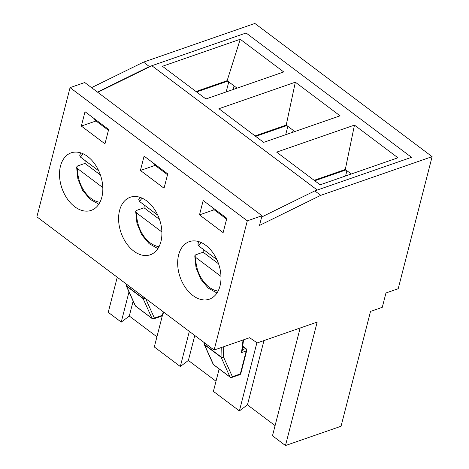 <?xml version="1.0" encoding="UTF-8"?>
<svg xmlns="http://www.w3.org/2000/svg" width="469" height="469" viewBox="0 0 469 469"><rect width="100%" height="100%" fill="white"/><g stroke="black" fill="none" stroke-linecap="round" stroke-linejoin="round"><path stroke-width="0.7" d="M345.899 169.948L314.763 180.764M286.823 125.545L255.687 136.362M227.741 81.143L196.605 91.959M216.883 259.609L198.715 245.955L197.824 243.956L199.173 241.752M203.388 249.467A30.462 20.343 -109.2 0 0 203.124 252.211L218.577 263.824M203.124 252.211L195.778 254.761L194.764 255.851L195.766 257.44L220.969 276.376M157.801 215.207L139.639 201.553L138.748 199.554L140.09 197.349M144.305 205.064A30.462 20.343 -109.2 0 0 144.042 207.808L159.501 219.422M144.042 207.808L136.702 210.358L135.682 211.449L136.69 213.037L161.887 231.973M98.725 170.804L80.557 157.15L79.666 155.151L81.008 152.947M85.223 160.662A30.462 20.343 -109.2 0 0 84.965 163.405L100.419 175.019M84.965 163.405L77.62 165.956L76.599 167.046L77.608 168.635L102.805 187.571M152.806 162.667L155.104 165.375L167.521 174.708L155.104 165.375L140.413 170.476L144.1 156.124L167.732 173.882L164.044 188.239L140.413 170.476M211.888 207.069L214.181 209.778L226.603 219.111L214.181 209.778L199.495 214.878L203.183 200.527L226.814 218.284L223.127 232.642L199.495 214.878M70.063 87.633L84.748 82.532L261.989 215.74L247.304 220.84L70.063 87.633L36.887 216.83L214.128 350.038L249.625 337.709L257.205 342.921L317.173 322.097L285.474 445.55L341.045 426.251L370.528 311.41L382.276 307.33L385.964 292.973L398.204 288.722L432.113 156.658L254.872 23.45L143.496 62.131L91.555 87.65M432.113 156.658L320.737 195.339L259.504 225.425L261.989 215.74M93.724 118.264L96.022 120.973L108.439 130.306L96.022 120.973L81.336 126.073L85.018 111.722L108.65 129.479L104.968 143.836L81.336 126.073M97.464 92.088L149.4 66.569L246.09 32.988L411.518 157.32L314.828 190.895L261.661 217.018M149.4 66.569L143.496 62.131M117.25 277.226L108.233 312.342L121.231 322.109L129.292 316.065L156.922 336.83M285.474 445.55L272.477 435.783L300.148 328.007M256.906 342.716L239.395 410.914L247.456 404.87L275.086 425.635M239.395 410.914L213.401 391.381L219.164 368.927M189.329 331.395L180.313 366.512L188.374 360.468L216.004 381.233M180.313 366.512L154.319 346.978L162.344 315.713M223.707 346.708L223.508 356.973A1.741 1.19 -178.9 0 1 221.046 356.886A1.741 0.92 126.9 0 0 221.116 357.267A1.741 1.419 -24.3 0 0 223.508 356.973L232.389 376.695L240.333 373.934L246.225 350.964L241.517 352.6L242.156 351.152L243.522 339.832M221.227 347.57L221.046 356.886L204.507 344.451A1.741 1.19 -178.9 0 1 204.044 343.619A1.741 1.741 0 0 0 204.197 344.369A1.741 1.419 -24.3 0 0 204.572 344.838L213.459 364.554A1.741 1.419 155.7 0 1 213.078 364.085A1.741 1.741 0 0 0 213.624 364.765A1.741 0.92 -53.1 0 1 213.459 364.554L229.998 376.988A1.741 0.92 126.9 0 0 230.162 377.193A1.741 1.741 0 0 0 231.78 377.451A1.741 1.161 -109.2 0 0 232.389 376.695A1.741 1.419 155.7 0 1 229.998 376.988L221.116 357.267L204.572 344.838A1.741 0.92 -53.1 0 1 204.507 344.451L204.537 342.827M204.091 343.924A1.741 1.419 -24.3 0 0 204.197 344.369L213.078 364.085M145.437 298.413A1.741 1.19 -178.9 0 1 143.063 298.272L143.092 296.648M163.247 311.797L162.344 315.326L154.407 318.082A1.741 1.419 155.7 0 1 152.015 318.375L143.133 298.659A1.741 1.419 -24.3 0 0 145.454 298.425M126.108 285.31A1.741 1.419 -24.3 0 0 126.208 285.756A1.741 1.419 -24.3 0 0 126.589 286.225A1.741 0.92 -53.1 0 1 126.519 285.838A1.741 1.19 -178.9 0 1 126.055 285.011L126.079 283.862M126.548 284.214L126.519 285.838L143.063 298.272A1.741 0.92 126.9 0 0 143.133 298.659L126.589 286.225L135.471 305.94L152.015 318.375A1.741 0.92 126.9 0 0 152.179 318.586L135.635 306.151A1.741 0.92 -53.1 0 1 135.471 305.94A1.741 1.419 155.7 0 1 135.095 305.477L126.208 285.756A1.741 1.741 0 0 1 126.055 285.011M101.849 197.15A30.462 20.343 70.8 0 1 91.168 210.388A30.462 20.343 70.8 0 1 61.955 188.286A30.462 20.343 70.8 0 1 71.177 152.835A30.462 20.343 70.8 0 1 95.072 164.39A30.462 20.343 70.8 0 1 101.849 197.15M133.132 301.121L129.292 316.065M128.987 291.917L121.231 322.109M160.931 241.553A30.462 20.343 70.8 0 1 150.244 254.79A30.462 20.343 70.8 0 1 121.037 232.688A30.462 20.343 70.8 0 1 130.259 197.238A30.462 20.343 70.8 0 1 154.154 208.793A30.462 20.343 70.8 0 1 160.931 241.553M194.787 335.499L188.374 360.468M220.014 285.955A30.462 20.343 70.8 0 1 209.326 299.193A30.462 20.343 70.8 0 1 180.114 277.091A30.462 20.343 70.8 0 1 189.341 241.641A30.462 20.343 70.8 0 1 213.237 253.196A30.462 20.343 70.8 0 1 220.014 285.955M263.965 340.576L247.456 404.87M320.737 195.339L314.828 190.895M247.304 220.84L214.128 350.038M314.166 180.313L345.295 169.497L351.281 173.993M196.001 91.508L227.137 80.691L237.062 88.149M255.083 135.91L286.219 125.094L294.802 131.543M263.666 142.359L218.923 108.732L295.335 82.198L340.072 115.82L263.666 142.359M286.219 125.094L295.335 82.198M397.947 157.789L320.145 184.809L276.663 152.126L354.464 125.106L397.947 157.789M151.85 65.719L317.279 190.045L411.518 157.32L246.09 32.988L151.85 65.719L97.745 92.305M205.926 98.965L162.444 66.287L240.245 39.267L283.727 71.945L205.926 98.965M345.295 169.497L354.464 125.106M227.137 80.691L240.245 39.267M345.571 175.981L346.919 170.716M285.685 134.709L287.837 126.313M292.615 132.305L293.131 130.288M226.187 91.93L228.761 81.911M233.116 89.52L234.049 85.886M198.715 245.955A26.979 18.021 70.8 0 1 201.265 242.579M218.103 291.061A26.979 18.021 70.8 0 1 195.766 257.44M139.639 201.553A26.979 18.021 70.8 0 1 142.183 198.176M159.026 246.659A26.979 18.021 70.8 0 1 136.69 213.037M80.557 157.15A26.979 18.021 70.8 0 1 83.107 153.773M99.944 202.256A26.979 18.021 70.8 0 1 77.608 168.635M242.332 349.716L245.416 348.643A1.741 1.161 70.8 0 1 246.225 350.964A1.741 0.915 14.4 0 0 246.729 350.513A1.741 1.741 0 0 0 246.09 348.69A1.741 0.92 126.9 0 0 245.416 348.643L242.708 346.609M241.517 352.6L243.042 339.996M246.729 350.513L240.837 373.482A1.741 0.915 -165.6 0 1 240.333 373.934A1.741 1.161 70.8 0 1 239.718 374.69L231.78 377.451M152.179 318.586A1.741 1.741 0 0 0 153.797 318.838A1.741 1.161 -109.2 0 0 154.407 318.082L145.595 298.53M162.344 315.326A1.741 1.161 70.8 0 1 161.735 316.083A1.741 1.741 0 0 0 162.849 314.869A1.741 0.915 -165.6 0 1 162.344 315.326M194.764 255.851L196.048 267.805L200.808 279.202L208.213 288.083L216.971 293.008M135.682 211.449L136.966 223.402L141.726 234.799L149.13 243.681L157.895 248.605M76.599 167.046L77.889 179L82.644 190.396L90.054 199.278L98.812 204.203M204.068 342.476L204.044 343.619M213.624 364.765L230.162 377.193M239.718 374.69A1.741 1.741 0 0 0 240.837 373.482M242.76 346.181L246.09 348.69M153.797 318.838L161.735 316.083M135.095 305.477A1.741 1.741 0 0 0 135.635 306.151M162.849 314.869L163.575 312.043"/></g></svg>
